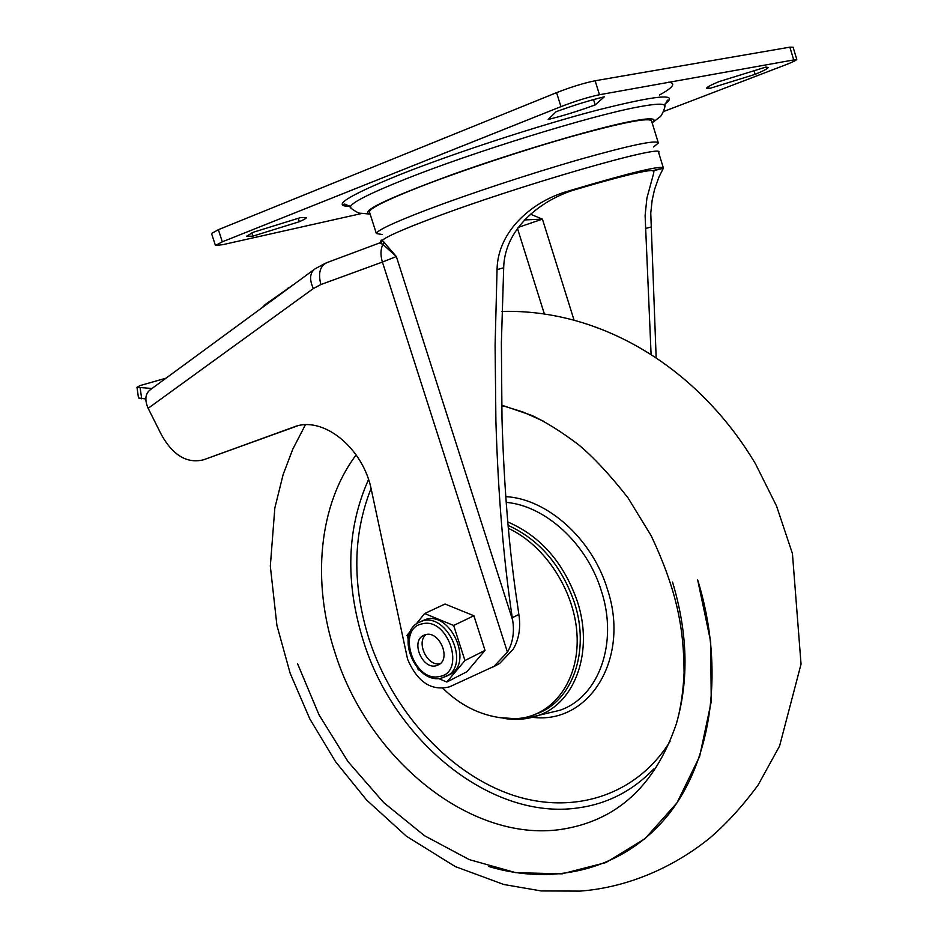<?xml version="1.0" encoding="UTF-8"?>
<svg xmlns="http://www.w3.org/2000/svg" width="938" height="938" viewBox="0 0 938 938"><rect width="100%" height="100%" fill="white"/><g stroke="black" fill="none" stroke-linecap="round" stroke-linejoin="round"><path stroke-width="1.41" d="M658.183 142.482L651.629 121.143C650.14 117.086 623.782 122.116 572.543 136.245C523.427 150.092 461.027 170.81 419.732 186.92C386.819 199.888 370.041 208.189 369.396 211.812L369.584 212.375M653.54 147.008L658.359 143.022C657.046 139.551 630.84 145.015 579.754 159.425C530.756 173.495 468.379 194.084 427.001 209.807C394.019 222.447 377.146 230.349 376.361 233.527L382.129 234.523M295.646 426.415L293.629 427.083C322.496 415.088 363.334 447.59 371.483 490.375L407.573 659.203C417.433 682.149 431.457 691.341 449.63 686.804L493.857 666.449L507.446 652.18C512.863 642.753 514.587 632.071 512.629 620.124L512.277 617.72L518.855 614.484C520.907 627.522 519.019 639.095 513.227 649.213L499.649 663.459L493.517 666.836M651.066 353.849L645.11 215.517L646.915 198.082L653.809 172.768L652.989 170.575C647.138 169.954 623.993 175.488 583.542 187.201L579.156 188.538C545.236 197.215 504.538 226.164 503.694 267.787L501.373 343.12L501.994 418.876C504.058 488.346 509.193 550.114 517.389 604.142L518.855 614.484M524.342 219.949L542.422 219.129L530.345 214.145M380.007 242.778L381.285 240.105L382.294 240.339L396.34 256.531L382.915 244.408L379.585 242.954L327.491 262.406C320.128 265.454 317.923 272.841 320.855 284.554L382.411 262.065L507.446 652.18M656.131 357.155L650.761 213.125L652.133 200.357L654.56 189.453L658.828 177.352L663.4 168.078C661.829 165.076 631.356 172.381 571.981 189.98L568.135 191.176C534.05 200.509 497.679 229.88 497.058 269.628L495.1 345.325L495.897 421.127C498.148 494.83 503.612 560.361 512.277 617.72M211.531 233.503L218.366 229.693L556.586 92.651C571.195 86.964 584.046 83.001 595.149 80.762L789.878 47.158L793.102 47.217L796.725 59.27M252.873 236.142L299.339 221.708C304.029 219.668 306.409 218.273 306.503 217.534L300.606 217.581L253.178 232.296L246.471 236.282L252.873 236.142L251.818 232.905M556.105 111.716C573.822 105.244 589.885 100.272 604.307 96.813L595.184 104.927C578.019 111.176 562.343 116.031 548.167 119.466L556.105 111.716M218.366 229.693L222.329 241.828L560.947 106.639L556.586 92.651M222.329 241.828L215.435 245.451L222.587 244.712L362.232 213.383M595.149 80.762L599.464 94.738L796.761 59.387C796.362 60.313 792.317 62.248 784.637 65.226L663.518 111.563M599.464 94.738C588.396 97.06 575.557 101.023 560.947 106.639M765.9 67.079L719.024 81.618C710.969 84.971 706.818 87.175 706.584 88.219L709.163 88.594L755.102 74.348C763.462 70.901 767.812 68.626 768.14 67.501L765.9 67.079M293.629 427.083L203.569 459.796L297.217 425.981M203.569 459.796C187.166 463.818 173.155 455.54 161.524 434.974L148.145 408.3C144.393 399.682 145.273 393.374 150.748 389.387L313.62 269.898M512.629 620.124L396.34 256.531L382.411 262.065C380.347 255.148 380.511 249.262 382.915 244.408L383.771 241.852M381.191 243.212L382.294 240.339C386.444 236.657 402.848 229.4 431.515 218.566C517.143 185.97 667.563 142.646 658.628 152.566L663.272 167.644M595.184 104.927L593.531 99.58M299.339 221.708L298.237 218.308M755.102 74.348L754.023 70.772M709.163 88.594L708.53 86.531M262.148 307.664L265.29 304.475L294.778 283.722M145.812 398.978L138.507 397.947M166.038 378.166L140.196 385.541L136.971 387.265L151.956 388.496M501.666 405.122L532.127 415.534C546.42 422.37 561.885 432.101 578.547 444.729C593.484 457.169 609.958 474.839 627.956 497.773L651.089 535.61C678.385 593.391 683.837 631.426 684.083 673.062C683.134 692.408 680.589 709.245 676.427 723.597C655.17 786.056 616.383 821.371 560.08 829.567C469.117 842.09 368.083 758.267 335.147 653.188C311.604 582.264 318.521 504.773 356.159 454.907C318.521 504.773 311.604 582.264 335.147 653.188C368.083 758.267 469.117 842.09 560.08 829.567C616.383 821.371 655.17 786.056 676.427 723.597C689.043 679.898 687.742 632.716 672.523 582.052M543.981 421.42L522.888 411.97L501.666 405.357L522.888 411.97L543.981 421.42M508.337 528.352C544.626 545.001 574.173 590.037 576.952 633.584C579.907 677.189 556.199 712.458 522.513 718.004L516.076 718.766L496.999 717.382M440.344 663.612L440.156 663.647C427.505 666.977 415.628 642.178 426.18 634.487M435.959 665.816C422.569 669.31 410.832 642.295 422.886 635.741L425.829 634.545C439.113 630.852 451.096 657.855 439.148 664.538L435.959 665.816M451.014 673.988L441.247 678.209C416.003 684.177 395.027 635.425 417.879 622.855L423.12 620.745C447.403 613.78 469.575 663.307 447.707 675.653L451.014 673.988C472.869 661.642 450.732 612.209 426.462 619.174L421.268 621.261M485.028 650.397L466.901 671.749L446.805 682.032L464.943 660.528L485.028 650.397L473.889 615.75L453.652 625.47L464.943 660.528M453.652 625.47L424.644 613.534L445.058 604.025L473.889 615.75M419.72 670.412L418.184 669.755L417.715 668.313M408.218 639.036L407.022 635.354L410.68 630.828M438.585 678.514L446.805 682.032M424.644 613.534L416.144 624.051M665.171 103.79L668.536 100.577C667.95 98.936 666.684 100.776 664.714 106.088C664.948 103.262 655.92 103.59 637.606 107.084C590.319 115.831 472.295 152.355 405.626 179.029C369.22 193.591 350.789 202.948 350.355 207.122L351.328 208.295M349.604 206.278C330.938 206.501 347.517 196.019 399.33 174.867C452.515 153.656 536.899 125.997 596.122 110.438C656.963 95.043 679.968 92.874 665.124 103.93M370.1 214.005C359.301 211.836 386.292 198.833 451.061 174.996C512.898 152.777 591.913 129.21 628.976 121.764C650.257 117.567 657.984 117.895 652.133 122.761M573.927 319.729L542.422 219.129L518.116 227.43M381.332 240.691L381.285 240.105M659.391 95.055C673.273 87.445 676.31 83.154 668.489 82.169M652.989 170.575L663.4 168.078M571.981 189.98L583.542 187.201M497.058 269.628L503.694 267.787M645.438 228.532L650.925 227.019M148.145 408.3L313.315 288.576L320.855 284.554M313.315 288.576C309.177 279.29 309.786 272.688 315.133 268.796L325.498 263.168M517.448 228.368L544.286 313.738M793.56 59.399L789.878 47.158M288.587 288.259L288.271 287.614M140.161 388.051L141.708 398.814M368.528 479.553C346.673 528.586 345.008 582.58 363.534 641.545C394.664 741.43 491.301 820.551 577.996 807.923C607.285 803.948 632.552 790.969 653.809 768.972M371.061 488.499C352.7 534.941 352.09 585.335 369.244 639.693C392.131 709.421 445.644 770.051 507.294 793.22C568.803 816.154 634.956 797.91 670.013 741.489M506.497 406.611L501.678 406.154M532.467 717.3C589.111 724.781 630.782 658.499 607.296 588.876C592.124 538.799 547.229 498.781 505.781 496.636M523.134 718.989L559.892 710.289C598.69 697.157 618.588 643.151 601.317 590.788C587.012 543.712 545.377 505.676 506.192 502.369M503.647 718.344C515.853 720.372 527.449 719.399 538.459 715.424C575.24 702.925 593.883 651.418 577.351 601.434C563.738 562.636 540.546 536.126 507.763 521.938M536.454 713.865C572.368 701.565 590.494 651.218 574.337 602.395C561.381 565.297 539.291 539.62 508.068 525.35M297.616 663.858L318.99 714.768L348.033 761.644L383.677 802.565L424.586 835.758L469.199 859.583L515.712 872.657L562.05 873.853L605.971 862.55L645.074 838.642L677.037 802.764L699.666 756.345L711.25 701.636L710.676 641.651L697.684 579.965C725.062 668.243 712.177 759.334 668.7 814.254C624.931 869.092 555.413 886.457 488.827 866.524M447.707 675.653L441.681 678.092M439.418 676.509C466.362 672.792 448.329 616.817 422.358 623.817C395.953 628.261 413.681 682.782 439.418 676.509M652.168 122.89L659.813 116.992C661.923 116.218 665.968 105.22 664.714 106.088M369.396 211.812L376.361 233.527M653.915 171.713L653.528 170.446M568.135 191.176L579.156 188.538M653.434 170.739L663.295 168.371M381.238 241.254L381.238 240.316M493.857 666.449L499.649 663.459M370.135 214.099L360.696 213.231C359.242 214.181 348.772 207.275 350.355 207.122C345.923 204.015 343.636 203.335 343.496 205.059L350.66 206.172M211.496 233.398L215.435 245.451M136.971 387.265L138.507 397.993M305.378 424.808L292.82 449.114L283.147 474.522L274.834 508.021L270.32 566.2L276.921 625.423L290.159 673.285L309.868 719.024L335.534 761.644L366.547 799.973L406.377 836.204L455.235 866.548L503.753 884.487L541.261 890.948L579.965 891.1C618.588 888.356 666.179 873.161 709.644 838.185C726.716 823.529 742.884 805.789 758.15 784.954L779.584 746.038L801.04 664.151L792.434 553.584L776.512 505.969L755.477 463.818C698.704 368.446 601.844 308.813 501.982 311.428M516.076 718.766C488.194 718.895 463.876 708.8 443.099 688.48M422.886 635.741L424.726 634.85"/></g></svg>
